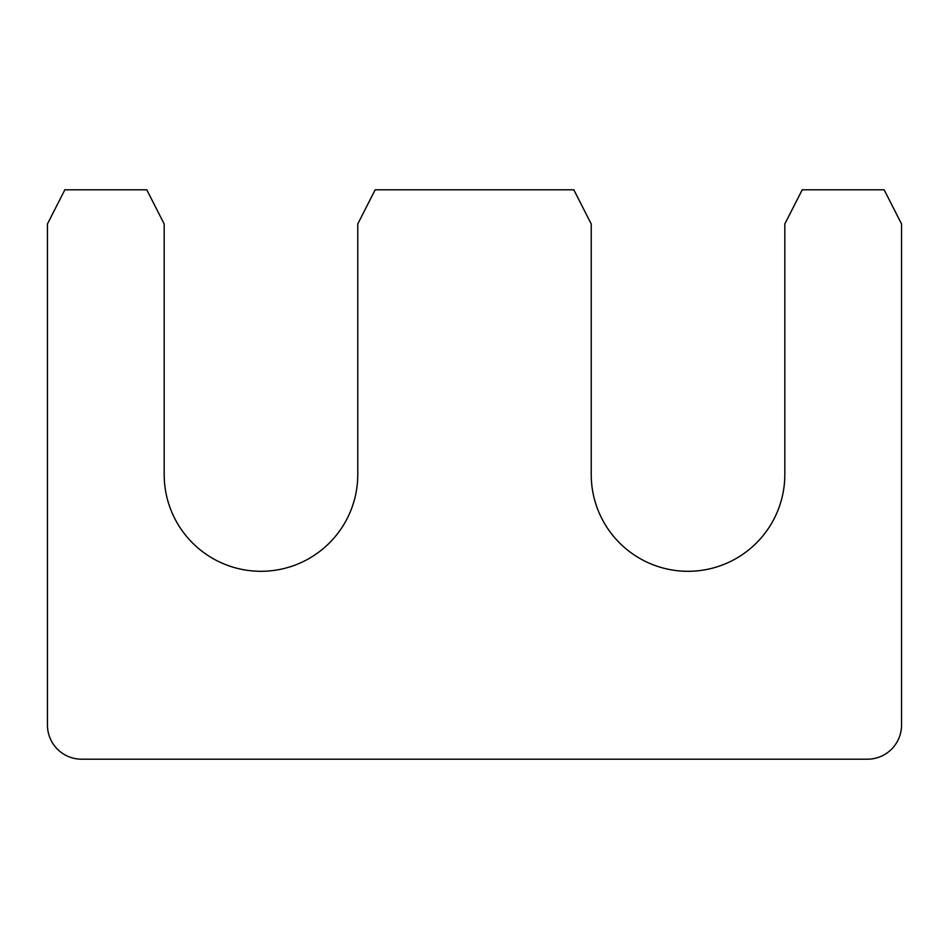 <?xml version="1.0" encoding="UTF-8"?>
<svg xmlns="http://www.w3.org/2000/svg" width="949" height="949" viewBox="0 0 949 949"><rect width="100%" height="100%" fill="white"/><g stroke="black" fill="none" stroke-linecap="round" stroke-linejoin="round"><path stroke-width="1.42" d="M357.773 223.964L375.175 189.8L573.825 189.8L591.227 223.964L591.227 474.5A96.798 96.798 0 0 0 688.025 571.298A96.798 96.798 0 0 0 784.823 474.5L784.823 223.964L802.225 189.8L884.148 189.8L901.55 223.964L901.55 725.036A34.164 34.164 0 0 1 867.386 759.2L81.614 759.2A34.164 34.164 0 0 1 47.45 725.036L47.45 223.964L64.852 189.8L146.775 189.8L164.177 223.964L164.177 474.5A96.798 96.798 0 0 0 260.975 571.298A96.798 96.798 0 0 0 357.773 474.5L357.773 223.964"/></g></svg>
